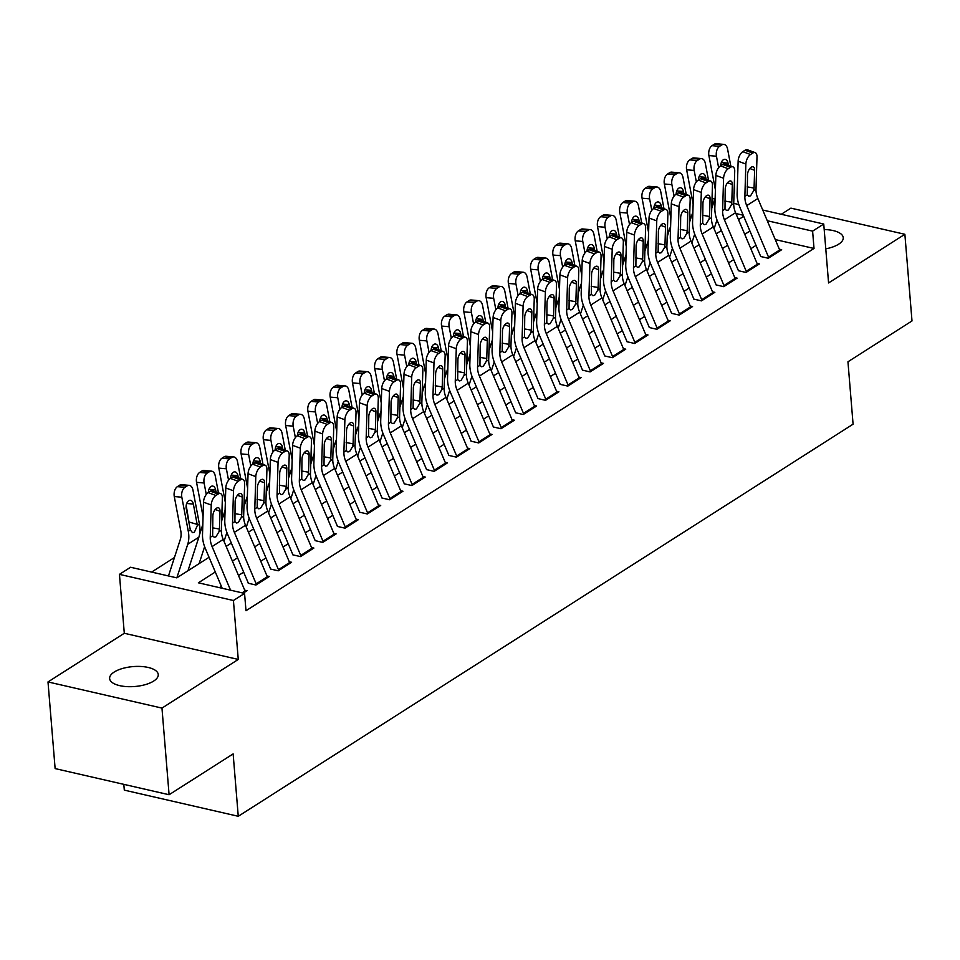 <?xml version="1.0" encoding="UTF-8"?>
<svg xmlns="http://www.w3.org/2000/svg" width="960" height="960" viewBox="0 0 960 960"><rect width="100%" height="100%" fill="white"/><g stroke="black" fill="none" stroke-linecap="round" stroke-linejoin="round"><path stroke-width="1.44" d="M825.78 248.832A24.396 9.996 -4.7 0 0 838.644 244.2A24.396 9.996 -4.7 0 0 843.252 237.684A24.396 9.996 -4.7 0 0 824.184 229.536M114.228 672.024A24.396 9.996 -4.7 0 0 109.632 678.54A24.396 9.996 -4.7 0 0 126.84 686.616A24.396 9.996 -4.7 0 0 153.66 681.072A24.396 9.996 -4.7 0 0 158.256 674.544A24.396 9.996 -4.7 0 0 141.048 666.48A24.396 9.996 -4.7 0 0 114.228 672.024M123.816 784.356L124.296 790.128L238.26 816.288L853.08 424.176L847.956 361.788L912 320.94L904.872 234.288L790.908 208.14L781.272 214.284M238.26 816.288L233.136 753.9L169.092 794.736L55.128 768.588L48 681.936L161.964 708.096L238.26 659.436L233.424 600.504L119.448 574.356L130.584 567.252L176.796 577.86L209.064 557.28M238.26 659.436L124.296 633.276L48 681.936M124.296 633.276L119.448 574.356M174.444 557.52L151.62 572.076M169.092 794.736L161.964 708.096M760.596 256.488L768.3 258.252L781.668 249.732L779.328 249.192M738.324 270.696L746.028 272.46L759.396 263.94L757.056 263.4M716.052 284.904L723.744 286.668L737.112 278.136L734.784 277.608M693.768 299.1L701.472 300.876L714.84 292.344L712.5 291.816M671.496 313.308L679.2 315.084L692.568 306.552L690.228 306.024M649.224 327.516L656.916 329.292L670.284 320.76L667.956 320.232M626.94 341.724L634.644 343.488L648.012 334.968L645.672 334.428M604.668 355.932L612.372 357.696L625.74 349.176L623.4 348.636M582.396 370.14L590.088 371.904L603.456 363.384L601.128 362.844M560.112 384.348L567.816 386.112L581.184 377.592L578.844 377.052M537.84 398.556L545.544 400.32L558.912 391.8L556.572 391.26M515.568 412.764L523.26 414.528L536.628 406.008L534.3 405.468M493.284 426.972L500.988 428.736L514.356 420.216L512.016 419.676M471.012 441.18L478.716 442.944L492.072 434.424L489.744 433.884M448.74 455.388L456.432 457.152L469.8 448.62L467.472 448.092M426.456 469.584L434.16 471.36L447.528 462.828L445.188 462.3M404.184 483.792L411.888 485.568L425.244 477.036L422.916 476.508M381.912 498L389.604 499.764L402.972 491.244L400.632 490.704M359.628 512.208L367.332 513.972L380.7 505.452L378.36 504.912M337.356 526.416L345.06 528.18L358.416 519.66L356.088 519.12M315.084 540.624L322.776 542.388L336.144 533.868L333.804 533.328M292.8 554.832L300.504 556.596L313.872 548.076L311.532 547.536M270.528 569.04L278.232 570.804L291.588 562.284L289.26 561.744M248.256 583.248L255.948 585.012L269.316 576.492L266.976 575.952M189.492 569.76L188.388 569.508M215.304 571.992L198.36 582.804L244.56 593.4L245.988 610.74L814.02 248.46L775.248 239.568M756.012 245.388L750.828 248.7M733.74 259.596L728.544 262.908M711.456 273.804L706.272 277.116M689.184 288.012L684 291.312M666.912 302.208L661.716 305.52M644.628 316.416L639.444 319.728M622.356 330.624L617.172 333.936M600.084 344.832L594.888 348.144M577.8 359.04L572.616 362.352M555.528 373.248L550.344 376.56M533.256 387.456L528.06 390.768M510.972 401.664L505.788 404.976M488.7 415.872L483.516 419.184M466.428 430.08L461.232 433.392M444.144 444.288L438.96 447.588M421.872 458.496L416.688 461.796M399.6 472.692L394.404 476.004M377.316 486.9L372.132 490.212M355.044 501.108L349.86 504.42M332.772 515.316L327.576 518.628M310.488 529.524L305.304 532.836M288.216 543.732L283.032 547.044M265.944 557.94L260.748 561.252M243.66 572.148L238.476 575.46M221.388 586.356L219.384 587.628M243.252 593.112L247.044 590.7L244.704 590.16M762.732 210.024L823.74 224.028L828.576 282.948L904.872 234.288M823.74 224.028L812.604 231.132L767.268 220.728M814.02 248.46L812.604 231.132M244.56 593.4L233.424 600.504M712.044 198.396L714.756 199.02M733.728 203.376L738.84 204.54M743.22 215.208L735.924 213.54M226.152 546.372L231.336 543.072M248.424 532.176L253.62 528.864M270.708 517.968L275.892 514.656M292.98 503.76L298.164 500.448M315.252 489.552L320.448 486.24M337.536 475.344L342.72 472.032M359.808 461.136L364.992 457.824M382.08 446.928L387.276 443.616M404.364 432.72L409.548 429.408M426.636 418.512L431.82 415.2M448.908 404.304L454.104 401.004M471.192 390.096L476.376 386.796M493.464 375.9L498.648 372.588M515.736 361.692L520.932 358.38M538.02 347.484L543.204 344.172M560.292 333.276L565.476 329.964M582.564 319.068L587.76 315.756M604.848 304.86L610.032 301.548M627.12 290.652L632.304 287.34M649.392 276.444L654.588 273.132M671.676 262.236L676.86 258.924M693.948 248.028L699.144 244.716M716.22 233.82L721.416 230.52M738.504 219.624L743.688 216.312M749.928 231.024L744.744 234.336M727.656 245.232L722.46 248.544M705.372 259.44L700.188 262.752M683.1 273.648L677.916 276.96M660.828 287.856L655.632 291.168M638.544 302.064L633.36 305.376M616.272 316.272L611.088 319.584M594 330.48L588.804 333.792M571.716 344.688L566.532 347.988M549.444 358.896L544.26 362.196M527.172 373.092L521.976 376.404M504.888 387.3L499.704 390.612M482.616 401.508L477.42 404.82M460.344 415.716L455.148 419.028M438.06 429.924L432.876 433.236M415.788 444.132L410.592 447.444M393.516 458.34L388.32 461.652M371.232 472.548L366.048 475.86M348.96 486.756L343.764 490.068M326.688 500.964L321.492 504.276M304.404 515.172L299.22 518.472M282.132 529.368L276.936 532.68M259.86 543.576L254.664 546.888M237.576 557.784L232.392 561.096M230.568 590.196L212.088 546.564A19.056 13.74 57.5 0 1 210.24 537.348L211.236 505.02L203.508 502.176A7.62 3.84 -69.8 0 1 208.164 492.636L215.892 495.48A7.62 3.84 110.2 0 0 211.236 505.02M222.204 588.276L205.272 548.34A28.584 20.604 57.5 0 1 202.512 534.516L203.508 502.176M245.364 591.768A13.344 9.612 -122.5 0 0 245.04 590.964L223.224 539.46A19.056 13.74 57.5 0 1 221.376 530.244L222.372 497.916A7.62 3.84 110.2 0 0 220.548 493.596A7.62 3.84 110.2 0 0 218.124 494.052L215.892 495.48M218.124 494.052L210.396 491.22L208.164 492.636M210.396 491.22A7.62 3.84 -69.8 0 1 212.82 490.764L220.548 493.596M212.496 527.82L219.444 529.044L218.976 531.78L215.952 536.796L214.212 537.216L212.64 535.824L212.868 515.796A6.096 3.072 -69.8 0 1 216.6 508.164A6.096 3.072 -69.8 0 1 218.532 507.804A6.096 3.072 -69.8 0 1 219.996 511.26L215.184 509.484M219.444 529.044L219.996 511.26M187.992 570.708L198.864 537.204A28.584 20.604 -122.5 0 0 199.416 524.148L192.96 490.104A7.62 4.62 95 0 0 189.18 485.352A7.62 4.62 95 0 0 187.176 485.892L179.616 485.22A7.62 4.62 -85 0 1 181.632 484.68L189.18 485.352M176.856 577.812L187.728 544.308A28.584 20.604 -122.5 0 0 188.28 531.252L181.824 497.208L174.276 496.536A7.62 4.62 -85 0 1 177.396 486.648L179.616 485.22M168.468 575.952L180.36 539.292A19.056 13.74 -122.5 0 0 180.732 530.58L174.276 496.536M197.352 525.468L194.376 532.26L192.492 532.644L190.344 529.932L186.24 508.62A6.096 3.696 -85 0 1 188.736 500.712A6.096 3.696 -85 0 1 190.344 500.28A6.096 3.696 -85 0 1 193.368 504.084L197.352 525.468L199.416 524.148M177.396 486.648L184.944 487.308L187.176 485.892M184.944 487.308A7.62 4.62 95 0 0 181.824 497.208M189.468 525.012L186.192 505.404M256.5 584.664A13.344 9.612 -122.5 0 0 256.188 583.86L234.36 532.368A19.056 13.74 57.5 0 1 232.512 523.14L233.508 490.812L225.78 487.968A7.62 3.84 -69.8 0 1 230.448 478.428L238.176 481.272A7.62 3.84 110.2 0 0 233.508 490.812M248.34 583.188L227.556 534.132A28.584 20.604 57.5 0 1 224.784 520.308L225.78 487.968M267.636 577.56A13.344 9.612 -122.5 0 0 267.324 576.756L245.496 525.264A19.056 13.74 57.5 0 1 243.648 516.048L244.644 483.708A7.62 3.84 110.2 0 0 242.82 479.388A7.62 3.84 110.2 0 0 240.396 479.844L238.176 481.272M240.396 479.844L232.668 477.012L230.448 478.428M232.668 477.012A7.62 3.84 -69.8 0 1 235.092 476.556L242.82 479.388M234.768 513.612L241.728 514.836L241.248 517.572L238.224 522.588L236.484 523.008L234.912 521.616L235.14 501.588A6.096 3.072 -69.8 0 1 238.872 493.956A6.096 3.072 -69.8 0 1 240.816 493.596A6.096 3.072 -69.8 0 1 242.268 497.052L237.468 495.276M241.728 514.836L242.268 497.052M278.772 570.456A13.344 9.612 -122.5 0 0 278.46 569.652L256.632 518.16A19.056 13.74 57.5 0 1 254.784 508.944L255.792 476.604L248.052 473.76A7.62 3.84 -69.8 0 1 252.72 464.22L260.448 467.064A7.62 3.84 110.2 0 0 255.792 476.604M270.624 568.98L249.828 519.924A28.584 20.604 57.5 0 1 247.056 506.1L248.052 473.76M289.92 563.352A13.344 9.612 -122.5 0 0 289.596 562.548L267.768 511.056A19.056 13.74 57.5 0 1 265.932 501.84L266.928 469.5A7.62 3.84 110.2 0 0 265.104 465.192A7.62 3.84 110.2 0 0 262.68 465.648L260.448 467.064M262.68 465.648L254.952 462.804L252.72 464.22M254.952 462.804A7.62 3.84 -69.8 0 1 257.364 462.348L265.104 465.192M257.052 499.404L264 500.628L263.532 503.364L260.508 508.38L258.768 508.8L257.184 507.408L257.424 487.392A6.096 3.072 -69.8 0 1 261.144 479.748A6.096 3.072 -69.8 0 1 263.088 479.388A6.096 3.072 -69.8 0 1 264.552 482.844L259.74 481.068M264 500.628L264.552 482.844M301.056 556.248A13.344 9.612 -122.5 0 0 300.732 555.444L278.916 503.952A19.056 13.74 57.5 0 1 277.068 494.736L278.064 462.396L270.336 459.564A7.62 3.84 -69.8 0 1 274.992 450.012L282.72 452.856A7.62 3.84 110.2 0 0 278.064 462.396M292.896 554.772L272.1 505.716A28.584 20.604 57.5 0 1 269.34 491.892L270.336 459.564M312.192 549.144A13.344 9.612 -122.5 0 0 311.868 548.34L290.052 496.848A19.056 13.74 57.5 0 1 288.204 487.632L289.2 455.292A7.62 3.84 110.2 0 0 287.376 450.984A7.62 3.84 110.2 0 0 284.952 451.44L282.72 452.856M284.952 451.44L277.224 448.596L274.992 450.012M277.224 448.596A7.62 3.84 -69.8 0 1 279.648 448.14L287.376 450.984M279.324 485.196L286.272 486.42L285.804 489.156L282.78 494.172L281.04 494.592L279.468 493.2L279.696 473.184A6.096 3.072 -69.8 0 1 283.428 465.552A6.096 3.072 -69.8 0 1 285.36 465.18A6.096 3.072 -69.8 0 1 286.824 468.636L282.012 466.872M286.272 486.42L286.824 468.636M323.328 542.04A13.344 9.612 -122.5 0 0 323.016 541.236L301.188 489.744A19.056 13.74 57.5 0 1 299.34 480.528L300.336 448.188L292.608 445.356A7.62 3.84 -69.8 0 1 297.276 435.804L305.004 438.648A7.62 3.84 110.2 0 0 300.336 448.188M315.168 540.564L294.384 491.508A28.584 20.604 57.5 0 1 291.612 477.684L292.608 445.356M334.464 534.936A13.344 9.612 -122.5 0 0 334.152 534.132L312.324 482.64A19.056 13.74 57.5 0 1 310.476 473.424L311.472 441.084A7.62 3.84 110.2 0 0 309.648 436.776A7.62 3.84 110.2 0 0 307.224 437.232L305.004 438.648M307.224 437.232L299.496 434.388L297.276 435.804M299.496 434.388A7.62 3.84 -69.8 0 1 301.92 433.932L309.648 436.776M301.596 470.988L308.556 472.212L308.076 474.948L305.052 479.964L303.312 480.384L301.74 478.992L301.968 458.976A6.096 3.072 -69.8 0 1 305.7 451.344A6.096 3.072 -69.8 0 1 307.644 450.972A6.096 3.072 -69.8 0 1 309.096 454.428L304.296 452.664M308.556 472.212L309.096 454.428M218.448 492.828L215.244 475.896A7.62 4.62 95 0 0 211.452 471.144A7.62 4.62 95 0 0 209.448 471.684L201.9 471.012A7.62 4.62 -85 0 1 203.904 470.472L211.452 471.144M221.652 521.1A28.584 20.604 -122.5 0 0 221.952 511.5M199.128 563.604L204.624 546.684M206.28 494.448L204.108 483L196.548 482.328A7.62 4.62 -85 0 1 199.668 472.44L201.9 471.012M203.064 516.66A19.056 13.74 -122.5 0 0 203.004 516.372L196.548 482.328M199.5 534.756L202.632 525.084A19.056 13.74 -122.5 0 0 202.812 524.472M199.668 472.44L207.216 473.1L209.448 471.684M207.216 473.1A7.62 4.62 95 0 0 204.108 483M208.356 492.516A6.096 3.696 -85 0 1 211.008 486.504A6.096 3.696 -85 0 1 212.616 486.072A6.096 3.696 -85 0 1 215.64 489.876L216.036 491.94M208.68 492.312L208.476 491.196M240.732 478.62L237.516 461.688A7.62 4.62 95 0 0 233.736 456.936A7.62 4.62 95 0 0 231.72 457.476L224.172 456.804A7.62 4.62 -85 0 1 226.176 456.264L233.736 456.936M243.936 506.892A28.584 20.604 -122.5 0 0 244.224 497.292M224.016 541.344L226.896 532.476M228.552 480.252L226.38 468.792L218.832 468.12A7.62 4.62 -85 0 1 221.94 458.232L224.172 456.804M225.336 502.452A19.056 13.74 -122.5 0 0 225.288 502.164L218.832 468.12M221.772 520.548L224.916 510.876A19.056 13.74 -122.5 0 0 225.096 510.264M221.94 458.232L229.5 458.892L231.72 457.476M229.5 458.892A7.62 4.62 95 0 0 226.38 468.792M230.64 478.308A6.096 3.696 -85 0 1 233.28 472.296A6.096 3.696 -85 0 1 234.888 471.864A6.096 3.696 -85 0 1 237.924 475.668L238.308 477.732M230.964 478.104L230.748 476.988M263.004 464.412L259.788 447.48A7.62 4.62 95 0 0 256.008 442.728A7.62 4.62 95 0 0 254.004 443.268L246.444 442.596A7.62 4.62 -85 0 1 248.46 442.056L256.008 442.728M266.208 492.684A28.584 20.604 -122.5 0 0 266.508 483.084M246.3 527.148L249.168 518.268M250.824 466.044L248.652 454.584L241.104 453.912A7.62 4.62 -85 0 1 244.224 444.024L246.444 442.596M247.608 488.244A19.056 13.74 -122.5 0 0 247.56 487.956L241.104 453.912M244.044 506.34L247.188 496.668A19.056 13.74 -122.5 0 0 247.368 496.056M244.224 444.024L251.772 444.684L254.004 443.268M251.772 444.684A7.62 4.62 95 0 0 248.652 454.584M252.912 464.1A6.096 3.696 -85 0 1 255.564 458.088A6.096 3.696 -85 0 1 257.172 457.656A6.096 3.696 -85 0 1 260.196 461.46L260.592 463.524M253.236 463.896L253.02 462.78M285.276 450.204L282.072 433.272A7.62 4.62 95 0 0 278.28 428.52A7.62 4.62 95 0 0 276.276 429.06L268.728 428.388A7.62 4.62 -85 0 1 270.732 427.848L278.28 428.52M288.48 478.476A28.584 20.604 -122.5 0 0 288.78 468.876M268.572 512.94L271.452 504.06M273.108 451.836L270.936 440.376L263.376 439.716A7.62 4.62 -85 0 1 266.496 429.816L268.728 428.388M269.892 474.036A19.056 13.74 -122.5 0 0 269.832 473.76L263.376 439.716M266.328 492.132L269.46 482.46A19.056 13.74 -122.5 0 0 269.64 481.848M266.496 429.816L274.044 430.476L276.276 429.06M274.044 430.476A7.62 4.62 95 0 0 270.936 440.376M275.184 449.892A6.096 3.696 -85 0 1 277.836 443.88A6.096 3.696 -85 0 1 279.444 443.448A6.096 3.696 -85 0 1 282.468 447.252L282.864 449.328M275.508 449.688L275.304 448.584M345.6 527.832A13.344 9.612 -122.5 0 0 345.288 527.028L323.46 475.536A19.056 13.74 57.5 0 1 321.612 466.32L322.62 433.98L314.88 431.148A7.62 3.84 -69.8 0 1 319.548 421.608L327.276 424.44A7.62 3.84 110.2 0 0 322.62 433.98M337.452 526.356L316.656 477.3A28.584 20.604 57.5 0 1 313.884 463.476L314.88 431.148M356.748 520.728A13.344 9.612 -122.5 0 0 356.424 519.924L334.596 468.432A19.056 13.74 57.5 0 1 332.76 459.216L333.756 426.876A7.62 3.84 110.2 0 0 331.932 422.568A7.62 3.84 110.2 0 0 329.508 423.024L327.276 424.44M329.508 423.024L321.78 420.18L319.548 421.608M321.78 420.18A7.62 3.84 -69.8 0 1 324.192 419.724L331.932 422.568M323.88 456.792L330.828 458.004L330.36 460.74L327.336 465.756L325.596 466.176L324.012 464.784L324.252 444.768A6.096 3.072 -69.8 0 1 327.972 437.136A6.096 3.072 -69.8 0 1 329.916 436.764A6.096 3.072 -69.8 0 1 331.38 440.22L326.568 438.456M330.828 458.004L331.38 440.22M307.56 436.008L304.344 419.064A7.62 4.62 95 0 0 300.564 414.312A7.62 4.62 95 0 0 298.548 414.852L291 414.192A7.62 4.62 -85 0 1 293.016 413.652L300.564 414.312M310.764 464.268A28.584 20.604 -122.5 0 0 311.052 454.668M290.844 498.732L293.724 489.852M295.38 437.628L293.208 426.168L285.66 425.508A7.62 4.62 -85 0 1 288.78 415.608L291 414.192M292.164 459.828A19.056 13.74 -122.5 0 0 292.116 459.552L285.66 425.508M288.6 477.924L291.744 468.252A19.056 13.74 -122.5 0 0 291.924 467.64M288.78 415.608L296.328 416.28L298.548 414.852M296.328 416.28A7.62 4.62 95 0 0 293.208 426.168M297.468 435.684A6.096 3.696 -85 0 1 300.108 429.672A6.096 3.696 -85 0 1 301.716 429.24A6.096 3.696 -85 0 1 304.752 433.044L305.136 435.12M297.792 435.48L297.576 434.376M367.884 513.624A13.344 9.612 -122.5 0 0 367.56 512.82L345.744 461.328A19.056 13.74 57.5 0 1 343.896 452.112L344.892 419.772L337.164 416.94A7.62 3.84 -69.8 0 1 341.82 407.4L349.548 410.232A7.62 3.84 110.2 0 0 344.892 419.772M359.724 512.148L338.928 463.092A28.584 20.604 57.5 0 1 336.168 449.268L337.164 416.94M379.02 506.52A13.344 9.612 -122.5 0 0 378.696 505.716L356.88 454.224A19.056 13.74 57.5 0 1 355.032 445.008L356.028 412.668A7.62 3.84 110.2 0 0 354.204 408.36A7.62 3.84 110.2 0 0 351.78 408.816L349.548 410.232M351.78 408.816L344.052 405.972L341.82 407.4M344.052 405.972A7.62 3.84 -69.8 0 1 346.476 405.516L354.204 408.36M346.152 442.584L353.1 443.796L352.632 446.544L349.608 451.56L347.868 451.968L346.296 450.576L346.524 430.56A6.096 3.072 -69.8 0 1 350.256 422.928A6.096 3.072 -69.8 0 1 352.188 422.556A6.096 3.072 -69.8 0 1 353.652 426.012L348.84 424.248M353.1 443.796L353.652 426.012M329.832 421.8L326.616 404.856A7.62 4.62 95 0 0 322.836 400.104A7.62 4.62 95 0 0 320.832 400.644L313.272 399.984A7.62 4.62 -85 0 1 315.288 399.444L322.836 400.104M333.036 450.06A28.584 20.604 -122.5 0 0 333.336 440.472M313.128 484.524L315.996 475.644M317.652 423.42L315.48 411.96L307.932 411.3A7.62 4.62 -85 0 1 311.052 401.4L313.272 399.984M314.436 445.62A19.056 13.74 -122.5 0 0 314.388 445.344L307.932 411.3M310.884 463.716L314.016 454.044A19.056 13.74 -122.5 0 0 314.196 453.432M311.052 401.4L318.6 402.072L320.832 400.644M318.6 402.072A7.62 4.62 95 0 0 315.48 411.96M319.74 421.476A6.096 3.696 -85 0 1 322.392 415.464A6.096 3.696 -85 0 1 324 415.032A6.096 3.696 -85 0 1 327.024 418.836L327.42 420.912M320.064 421.272L319.848 420.168M390.156 499.416A13.344 9.612 -122.5 0 0 389.844 498.612L368.016 447.12A19.056 13.74 57.5 0 1 366.168 437.904L367.164 405.564L359.436 402.732A7.62 3.84 -69.8 0 1 364.104 393.192L371.832 396.024A7.62 3.84 110.2 0 0 367.164 405.564M381.996 497.94L361.212 448.884A28.584 20.604 57.5 0 1 358.44 435.06L359.436 402.732M401.292 492.312A13.344 9.612 -122.5 0 0 400.98 491.508L379.152 440.016A19.056 13.74 57.5 0 1 377.304 430.8L378.3 398.472A7.62 3.84 110.2 0 0 376.476 394.152A7.62 3.84 110.2 0 0 374.052 394.608L371.832 396.024M374.052 394.608L366.324 391.764L364.104 393.192M366.324 391.764A7.62 3.84 -69.8 0 1 368.748 391.308L376.476 394.152M368.424 428.376L375.384 429.588L374.904 432.336L371.88 437.352L370.14 437.76L368.568 436.38L368.796 416.352A6.096 3.072 -69.8 0 1 372.528 408.72A6.096 3.072 -69.8 0 1 374.472 408.348A6.096 3.072 -69.8 0 1 375.924 411.804L371.124 410.04M375.384 429.588L375.924 411.804M352.104 407.592L348.9 390.648A7.62 4.62 95 0 0 345.108 385.896A7.62 4.62 95 0 0 343.104 386.436L335.556 385.776A7.62 4.62 -85 0 1 337.56 385.236L345.108 385.896M355.308 435.852A28.584 20.604 -122.5 0 0 355.608 426.264M335.4 470.316L338.28 461.436M339.936 409.212L337.764 397.752L330.204 397.092A7.62 4.62 -85 0 1 333.324 387.192L335.556 385.776M336.72 431.412A19.056 13.74 -122.5 0 0 336.66 431.136L330.204 397.092M333.156 449.508L336.288 439.836A19.056 13.74 -122.5 0 0 336.468 439.236M333.324 387.192L340.872 387.864L343.104 386.436M340.872 387.864A7.62 4.62 95 0 0 337.764 397.752M342.012 407.268A6.096 3.696 -85 0 1 344.664 401.256A6.096 3.696 -85 0 1 346.272 400.824A6.096 3.696 -85 0 1 349.296 404.628L349.692 406.704M342.336 407.064L342.132 405.96M412.428 485.208A13.344 9.612 -122.5 0 0 412.116 484.404L390.288 432.912A19.056 13.74 57.5 0 1 388.44 423.696L389.448 391.368L381.72 388.524A7.62 3.84 -69.8 0 1 386.376 378.984L394.104 381.816A7.62 3.84 110.2 0 0 389.448 391.368M404.28 483.732L383.484 434.688A28.584 20.604 57.5 0 1 380.712 420.864L381.72 388.524M423.576 478.104A13.344 9.612 -122.5 0 0 423.252 477.3L401.424 425.808A19.056 13.74 57.5 0 1 399.588 416.592L400.584 384.264A7.62 3.84 110.2 0 0 398.76 379.944A7.62 3.84 110.2 0 0 396.336 380.4L394.104 381.816M396.336 380.4L388.608 377.556L386.376 378.984M388.608 377.556A7.62 3.84 -69.8 0 1 391.02 377.1L398.76 379.944M390.708 414.168L397.656 415.38L397.188 418.128L394.164 423.144L392.424 423.552L390.84 422.172L391.08 402.144A6.096 3.072 -69.8 0 1 394.8 394.512A6.096 3.072 -69.8 0 1 396.744 394.152A6.096 3.072 -69.8 0 1 398.208 397.596L393.396 395.832M397.656 415.38L398.208 397.596M374.388 393.384L371.172 376.44A7.62 4.62 95 0 0 367.392 371.688A7.62 4.62 95 0 0 365.376 372.228L357.828 371.568A7.62 4.62 -85 0 1 359.844 371.028L367.392 371.688M377.592 421.644A28.584 20.604 -122.5 0 0 377.88 412.056M357.672 456.108L360.552 447.24M362.208 395.004L360.036 383.544L352.488 382.884A7.62 4.62 -85 0 1 355.608 372.984L357.828 371.568M358.992 417.204A19.056 13.74 -122.5 0 0 358.944 416.928L352.488 382.884M355.428 435.312L358.572 425.64A19.056 13.74 -122.5 0 0 358.752 425.028M355.608 372.984L363.156 373.656L365.376 372.228M363.156 373.656A7.62 4.62 95 0 0 360.036 383.544M364.296 393.072A6.096 3.696 -85 0 1 366.936 387.048A6.096 3.696 -85 0 1 368.544 386.616A6.096 3.696 -85 0 1 371.58 390.42L371.964 392.496M364.62 392.856L364.404 391.752M434.712 471A13.344 9.612 -122.5 0 0 434.388 470.196L412.572 418.704A19.056 13.74 57.5 0 1 410.724 409.488L411.72 377.16L403.992 374.316A7.62 3.84 -69.8 0 1 408.648 364.776L416.376 367.62A7.62 3.84 110.2 0 0 411.72 377.16M426.552 469.536L405.756 420.48A28.584 20.604 57.5 0 1 402.996 406.656L403.992 374.316M445.848 463.908A13.344 9.612 -122.5 0 0 445.524 463.092L423.708 411.6A19.056 13.74 57.5 0 1 421.86 402.384L422.856 370.056A7.62 3.84 110.2 0 0 421.032 365.736A7.62 3.84 110.2 0 0 418.608 366.192L416.376 367.62M418.608 366.192L410.88 363.36L408.648 364.776M410.88 363.36A7.62 3.84 -69.8 0 1 413.304 362.904L421.032 365.736M412.98 399.96L419.928 401.172L419.46 403.92L416.436 408.936L414.696 409.344L413.124 407.964L413.352 387.936A6.096 3.072 -69.8 0 1 417.084 380.304A6.096 3.072 -69.8 0 1 419.016 379.944A6.096 3.072 -69.8 0 1 420.48 383.388L415.668 381.624M419.928 401.172L420.48 383.388M396.66 379.176L393.444 362.244A7.62 4.62 95 0 0 389.664 357.48A7.62 4.62 95 0 0 387.66 358.02L380.1 357.36A7.62 4.62 -85 0 1 382.116 356.82L389.664 357.48M399.864 407.436A28.584 20.604 -122.5 0 0 400.164 397.848M379.956 441.9L382.824 433.032M384.48 380.796L382.308 369.348L374.76 368.676A7.62 4.62 -85 0 1 377.88 358.776L380.1 357.36M381.264 402.996A19.056 13.74 -122.5 0 0 381.216 402.72L374.76 368.676M377.712 421.104L380.844 411.432A19.056 13.74 -122.5 0 0 381.024 410.82M377.88 358.776L385.428 359.448L387.66 358.02M385.428 359.448A7.62 4.62 95 0 0 382.308 369.348M386.568 378.864A6.096 3.696 -85 0 1 389.22 372.84A6.096 3.696 -85 0 1 390.828 372.408A6.096 3.696 -85 0 1 393.852 376.212L394.248 378.288M386.892 378.66L386.676 377.544M456.984 456.804A13.344 9.612 -122.5 0 0 456.672 456L434.844 404.496A19.056 13.74 57.5 0 1 432.996 395.28L433.992 362.952L426.264 360.108A7.62 3.84 -69.8 0 1 430.932 350.568L438.66 353.412A7.62 3.84 110.2 0 0 433.992 362.952M448.824 455.328L428.04 406.272A28.584 20.604 57.5 0 1 425.268 392.448L426.264 360.108M468.12 449.7A13.344 9.612 -122.5 0 0 467.808 448.896L445.98 397.392A19.056 13.74 57.5 0 1 444.132 388.176L445.128 355.848A7.62 3.84 110.2 0 0 443.304 351.528A7.62 3.84 110.2 0 0 440.88 351.984L438.66 353.412M440.88 351.984L433.152 349.152L430.932 350.568M433.152 349.152A7.62 3.84 -69.8 0 1 435.576 348.696L443.304 351.528M435.252 385.752L442.212 386.964L441.732 389.712L438.708 394.728L436.968 395.136L435.396 393.756L435.624 373.728A6.096 3.072 -69.8 0 1 439.356 366.096A6.096 3.072 -69.8 0 1 441.3 365.736A6.096 3.072 -69.8 0 1 442.752 369.18L437.952 367.416M442.212 386.964L442.752 369.18M418.932 364.968L415.728 348.036A7.62 4.62 95 0 0 411.936 343.284A7.62 4.62 95 0 0 409.932 343.824L402.384 343.152A7.62 4.62 -85 0 1 404.388 342.612L411.936 343.284M422.136 393.24A28.584 20.604 -122.5 0 0 422.436 383.64M402.228 427.692L405.108 418.824M406.764 366.588L404.592 355.14L397.032 354.468A7.62 4.62 -85 0 1 400.152 344.568L402.384 343.152M403.548 388.788A19.056 13.74 -122.5 0 0 403.488 388.512L397.032 354.468M399.984 406.896L403.116 397.224A19.056 13.74 -122.5 0 0 403.308 396.612M400.152 344.568L407.7 345.24L409.932 343.824M407.7 345.24A7.62 4.62 95 0 0 404.592 355.14M408.84 364.656A6.096 3.696 -85 0 1 411.492 358.644A6.096 3.696 -85 0 1 413.1 358.212A6.096 3.696 -85 0 1 416.124 362.004L416.52 364.08M409.164 364.452L408.96 363.336M479.256 442.596A13.344 9.612 -122.5 0 0 478.944 441.792L457.116 390.288A19.056 13.74 57.5 0 1 455.268 381.072L456.276 348.744L448.548 345.9A7.62 3.84 -69.8 0 1 453.204 336.36L460.932 339.204A7.62 3.84 110.2 0 0 456.276 348.744M471.108 441.12L450.312 392.064A28.584 20.604 57.5 0 1 447.54 378.24L448.548 345.9M490.404 435.492A13.344 9.612 -122.5 0 0 490.08 434.688L468.252 383.184A19.056 13.74 57.5 0 1 466.416 373.968L467.412 341.64A7.62 3.84 110.2 0 0 465.588 337.32A7.62 3.84 110.2 0 0 463.164 337.776L460.932 339.204M463.164 337.776L455.436 334.944L453.204 336.36M455.436 334.944A7.62 3.84 -69.8 0 1 457.848 334.488L465.588 337.32M457.536 371.544L464.484 372.768L464.016 375.504L460.992 380.52L459.252 380.94L457.668 379.548L457.908 359.52A6.096 3.072 -69.8 0 1 461.628 351.888A6.096 3.072 -69.8 0 1 463.572 351.528A6.096 3.072 -69.8 0 1 465.036 354.972L460.224 353.208M464.484 372.768L465.036 354.972M441.216 350.76L438 333.828A7.62 4.62 95 0 0 434.22 329.076A7.62 4.62 95 0 0 432.204 329.616L424.656 328.944A7.62 4.62 -85 0 1 426.672 328.404L434.22 329.076M444.42 379.032A28.584 20.604 -122.5 0 0 444.72 369.432M424.5 413.484L427.38 404.616M429.036 352.38L426.864 340.932L419.316 340.26A7.62 4.62 -85 0 1 422.436 330.36L424.656 328.944M425.82 374.592A19.056 13.74 -122.5 0 0 425.772 374.304L419.316 340.26M422.256 392.688L425.4 383.016A19.056 13.74 -122.5 0 0 425.58 382.404M422.436 330.36L429.984 331.032L432.204 329.616M429.984 331.032A7.62 4.62 95 0 0 426.864 340.932M431.124 350.448A6.096 3.696 -85 0 1 433.776 344.436A6.096 3.696 -85 0 1 435.372 344.004A6.096 3.696 -85 0 1 438.408 347.796L438.792 349.872M431.448 350.244L431.232 349.128M501.54 428.388A13.344 9.612 -122.5 0 0 501.216 427.584L479.4 376.08A19.056 13.74 57.5 0 1 477.552 366.864L478.548 334.536L470.82 331.692A7.62 3.84 -69.8 0 1 475.476 322.152L483.204 324.996A7.62 3.84 110.2 0 0 478.548 334.536M493.38 426.912L472.584 377.856A28.584 20.604 57.5 0 1 469.824 364.032L470.82 331.692M512.676 421.284A13.344 9.612 -122.5 0 0 512.364 420.48L490.536 368.988A19.056 13.74 57.5 0 1 488.688 359.772L489.684 327.432A7.62 3.84 110.2 0 0 487.86 323.112A7.62 3.84 110.2 0 0 485.436 323.568L483.204 324.996M485.436 323.568L477.708 320.736L475.476 322.152M477.708 320.736A7.62 3.84 -69.8 0 1 480.132 320.28L487.86 323.112M479.808 357.336L486.756 358.56L486.288 361.296L483.264 366.312L481.524 366.732L479.952 365.34L480.18 345.312A6.096 3.072 -69.8 0 1 483.912 337.68A6.096 3.072 -69.8 0 1 485.844 337.32A6.096 3.072 -69.8 0 1 487.308 340.776L482.496 339M486.756 358.56L487.308 340.776M463.488 336.552L460.272 319.62A7.62 4.62 95 0 0 456.492 314.868A7.62 4.62 95 0 0 454.488 315.408L446.94 314.736A7.62 4.62 -85 0 1 448.944 314.196L456.492 314.868M466.692 364.824A28.584 20.604 -122.5 0 0 466.992 355.224M446.784 399.276L449.664 390.408M451.308 338.172L449.136 326.724L441.588 326.052A7.62 4.62 -85 0 1 444.708 316.164L446.94 314.736M448.092 360.384A19.056 13.74 -122.5 0 0 448.044 360.096L441.588 326.052M444.54 378.48L447.672 368.808A19.056 13.74 -122.5 0 0 447.852 368.196M444.708 316.164L452.256 316.824L454.488 315.408M452.256 316.824A7.62 4.62 95 0 0 449.136 326.724M453.396 336.24A6.096 3.696 -85 0 1 456.048 330.228A6.096 3.696 -85 0 1 457.656 329.796A6.096 3.696 -85 0 1 460.68 333.6L461.076 335.664M453.72 336.036L453.504 334.92M523.812 414.18A13.344 9.612 -122.5 0 0 523.5 413.376L501.672 361.884A19.056 13.74 57.5 0 1 499.824 352.668L500.82 320.328L493.092 317.484A7.62 3.84 -69.8 0 1 497.76 307.944L505.488 310.788A7.62 3.84 110.2 0 0 500.82 320.328M515.652 412.704L494.868 363.648A28.584 20.604 57.5 0 1 492.096 349.824L493.092 317.484M534.948 407.076A13.344 9.612 -122.5 0 0 534.636 406.272L512.808 354.78A19.056 13.74 57.5 0 1 510.96 345.564L511.956 313.224A7.62 3.84 110.2 0 0 510.132 308.904A7.62 3.84 110.2 0 0 507.708 309.36L505.488 310.788M507.708 309.36L499.98 306.528L497.76 307.944M499.98 306.528A7.62 3.84 -69.8 0 1 502.404 306.072L510.132 308.904M502.08 343.128L509.04 344.352L508.56 347.088L505.536 352.104L503.796 352.524L502.224 351.132L502.452 331.116A6.096 3.072 -69.8 0 1 506.184 323.472A6.096 3.072 -69.8 0 1 508.128 323.112A6.096 3.072 -69.8 0 1 509.58 326.568L504.78 324.792M509.04 344.352L509.58 326.568M485.76 322.344L482.556 305.412A7.62 4.62 95 0 0 478.764 300.66A7.62 4.62 95 0 0 476.76 301.2L469.212 300.528A7.62 4.62 -85 0 1 471.216 299.988L478.764 300.66M488.976 350.616A28.584 20.604 -122.5 0 0 489.264 341.016M469.056 385.068L471.936 376.2M473.592 323.976L471.42 312.516L463.86 311.844A7.62 4.62 -85 0 1 466.98 301.956L469.212 300.528M470.376 346.176A19.056 13.74 -122.5 0 0 470.316 345.888L463.86 311.844M466.812 364.272L469.944 354.6A19.056 13.74 -122.5 0 0 470.136 353.988M466.98 301.956L474.528 302.616L476.76 301.2M474.528 302.616A7.62 4.62 95 0 0 471.42 312.516M475.668 322.032A6.096 3.696 -85 0 1 478.32 316.02A6.096 3.696 -85 0 1 479.928 315.588A6.096 3.696 -85 0 1 482.952 319.392L483.348 321.456M475.992 321.828L475.788 320.712M546.096 399.972A13.344 9.612 -122.5 0 0 545.772 399.168L523.944 347.676A19.056 13.74 57.5 0 1 522.096 338.46L523.104 306.12L515.376 303.288A7.62 3.84 -69.8 0 1 520.032 293.736L527.76 296.58A7.62 3.84 110.2 0 0 523.104 306.12M537.936 398.496L517.14 349.44A28.584 20.604 57.5 0 1 514.368 335.616L515.376 303.288M557.232 392.868A13.344 9.612 -122.5 0 0 556.908 392.064L535.092 340.572A19.056 13.74 57.5 0 1 533.244 331.356L534.24 299.016A7.62 3.84 110.2 0 0 532.416 294.708A7.62 3.84 110.2 0 0 529.992 295.164L527.76 296.58M529.992 295.164L522.264 292.32L520.032 293.736M522.264 292.32A7.62 3.84 -69.8 0 1 524.688 291.864L532.416 294.708M524.364 328.92L531.312 330.144L530.844 332.88L527.82 337.896L526.08 338.316L524.496 336.924L524.736 316.908A6.096 3.072 -69.8 0 1 528.456 309.264A6.096 3.072 -69.8 0 1 530.4 308.904A6.096 3.072 -69.8 0 1 531.864 312.36L527.052 310.596M531.312 330.144L531.864 312.36M508.044 308.136L504.828 291.204A7.62 4.62 95 0 0 501.048 286.452A7.62 4.62 95 0 0 499.032 286.992L491.484 286.32A7.62 4.62 -85 0 1 493.5 285.78L501.048 286.452M511.248 336.408A28.584 20.604 -122.5 0 0 511.548 326.808M491.328 370.872L494.208 361.992M495.864 309.768L493.692 298.308L486.144 297.636A7.62 4.62 -85 0 1 489.264 287.748L491.484 286.32M492.648 331.968A19.056 13.74 -122.5 0 0 492.6 331.68L486.144 297.636M489.084 350.064L492.228 340.392A19.056 13.74 -122.5 0 0 492.408 339.78M489.264 287.748L496.812 288.408L499.032 286.992M496.812 288.408A7.62 4.62 95 0 0 493.692 298.308M497.952 307.824A6.096 3.696 -85 0 1 500.604 301.812A6.096 3.696 -85 0 1 502.2 301.38A6.096 3.696 -85 0 1 505.236 305.184L505.62 307.248M498.276 307.62L498.06 306.504M568.368 385.764A13.344 9.612 -122.5 0 0 568.044 384.96L546.228 333.468A19.056 13.74 57.5 0 1 544.38 324.252L545.376 291.912L537.648 289.08A7.62 3.84 -69.8 0 1 542.304 279.528L550.032 282.372A7.62 3.84 110.2 0 0 545.376 291.912M560.208 384.288L539.424 335.232A28.584 20.604 57.5 0 1 536.652 321.408L537.648 289.08M579.504 378.66A13.344 9.612 -122.5 0 0 579.192 377.856L557.364 326.364A19.056 13.74 57.5 0 1 555.516 317.148L556.512 284.808A7.62 3.84 110.2 0 0 554.688 280.5A7.62 3.84 110.2 0 0 552.264 280.956L550.032 282.372M552.264 280.956L544.536 278.112L542.304 279.528M544.536 278.112A7.62 3.84 -69.8 0 1 546.96 277.656L554.688 280.5M546.636 314.712L553.584 315.936L553.116 318.672L550.092 323.688L548.352 324.108L546.78 322.716L547.008 302.7A6.096 3.072 -69.8 0 1 550.74 295.068A6.096 3.072 -69.8 0 1 552.672 294.696A6.096 3.072 -69.8 0 1 554.136 298.152L549.324 296.388M553.584 315.936L554.136 298.152M530.316 293.928L527.1 276.996A7.62 4.62 95 0 0 523.32 272.244A7.62 4.62 95 0 0 521.316 272.784L513.768 272.112A7.62 4.62 -85 0 1 515.772 271.572L523.32 272.244M533.52 322.2A28.584 20.604 -122.5 0 0 533.82 312.6M513.612 356.664L516.492 347.784M518.136 295.56L515.964 284.1L508.416 283.428A7.62 4.62 -85 0 1 511.536 273.54L513.768 272.112M514.92 317.76A19.056 13.74 -122.5 0 0 514.872 317.484L508.416 283.428M511.368 335.856L514.5 326.184A19.056 13.74 -122.5 0 0 514.68 325.572M511.536 273.54L519.084 274.2L521.316 272.784M519.084 274.2A7.62 4.62 95 0 0 515.964 284.1M520.224 293.616A6.096 3.696 -85 0 1 522.876 287.604A6.096 3.696 -85 0 1 524.484 287.172A6.096 3.696 -85 0 1 527.508 290.976L527.904 293.052M520.548 293.412L520.332 292.296M590.64 371.556A13.344 9.612 -122.5 0 0 590.328 370.752L568.5 319.26A19.056 13.74 57.5 0 1 566.652 310.044L567.648 277.704L559.92 274.872A7.62 3.84 -69.8 0 1 564.588 265.332L572.316 268.164A7.62 3.84 110.2 0 0 567.648 277.704M582.48 370.08L561.696 321.024A28.584 20.604 57.5 0 1 558.924 307.2L559.92 274.872M601.776 364.452A13.344 9.612 -122.5 0 0 601.464 363.648L579.636 312.156A19.056 13.74 57.5 0 1 577.788 302.94L578.784 270.6A7.62 3.84 110.2 0 0 576.96 266.292A7.62 3.84 110.2 0 0 574.536 266.748L572.316 268.164M574.536 266.748L566.808 263.904L564.588 265.332M566.808 263.904A7.62 3.84 -69.8 0 1 569.232 263.448L576.96 266.292M568.908 300.504L575.868 301.728L575.388 304.464L572.364 309.48L570.624 309.9L569.052 308.508L569.28 288.492A6.096 3.072 -69.8 0 1 573.012 280.86A6.096 3.072 -69.8 0 1 574.956 280.488A6.096 3.072 -69.8 0 1 576.408 283.944L571.608 282.18M575.868 301.728L576.408 283.944M552.588 279.732L549.384 262.788A7.62 4.62 95 0 0 545.592 258.036A7.62 4.62 95 0 0 543.588 258.576L536.04 257.916A7.62 4.62 -85 0 1 538.044 257.376L545.592 258.036M555.804 307.992A28.584 20.604 -122.5 0 0 556.092 298.392M535.884 342.456L538.764 333.576M540.42 281.352L538.248 269.892L530.688 269.232A7.62 4.62 -85 0 1 533.808 259.332L536.04 257.916M537.204 303.552A19.056 13.74 -122.5 0 0 537.144 303.276L530.688 269.232M533.64 321.648L536.772 311.976A19.056 13.74 -122.5 0 0 536.964 311.364M533.808 259.332L541.356 259.992L543.588 258.576M541.356 259.992A7.62 4.62 95 0 0 538.248 269.892M542.496 279.408A6.096 3.696 -85 0 1 545.148 273.396A6.096 3.696 -85 0 1 546.756 272.964A6.096 3.696 -85 0 1 549.78 276.768L550.176 278.844M542.82 279.204L542.616 278.1M612.924 357.348A13.344 9.612 -122.5 0 0 612.6 356.544L590.772 305.052A19.056 13.74 57.5 0 1 588.924 295.836L589.932 263.496L582.204 260.664A7.62 3.84 -69.8 0 1 586.86 251.124L594.588 253.956A7.62 3.84 110.2 0 0 589.932 263.496M604.764 355.872L583.968 306.816A28.584 20.604 57.5 0 1 581.196 292.992L582.204 260.664M624.06 350.244A13.344 9.612 -122.5 0 0 623.736 349.44L601.92 297.948A19.056 13.74 57.5 0 1 600.072 288.732L601.068 256.392A7.62 3.84 110.2 0 0 599.244 252.084A7.62 3.84 110.2 0 0 596.82 252.54L594.588 253.956M596.82 252.54L589.092 249.696L586.86 251.124M589.092 249.696A7.62 3.84 -69.8 0 1 591.516 249.24L599.244 252.084M591.192 286.308L598.14 287.52L597.672 290.256L594.648 295.284L592.908 295.692L591.324 294.3L591.564 274.284A6.096 3.072 -69.8 0 1 595.296 266.652A6.096 3.072 -69.8 0 1 597.228 266.28A6.096 3.072 -69.8 0 1 598.692 269.736L593.88 267.972M598.14 287.52L598.692 269.736M574.872 265.524L571.656 248.58A7.62 4.62 95 0 0 567.876 243.828A7.62 4.62 95 0 0 565.86 244.368L558.312 243.708A7.62 4.62 -85 0 1 560.328 243.168L567.876 243.828M578.076 293.784A28.584 20.604 -122.5 0 0 578.376 284.196M558.156 328.248L561.036 319.368M562.692 267.144L560.52 255.684L552.972 255.024A7.62 4.62 -85 0 1 556.092 245.124L558.312 243.708M559.476 289.344A19.056 13.74 -122.5 0 0 559.428 289.068L552.972 255.024M555.912 307.44L559.056 297.768A19.056 13.74 -122.5 0 0 559.236 297.156M556.092 245.124L563.64 245.796L565.86 244.368M563.64 245.796A7.62 4.62 95 0 0 560.52 255.684M564.78 265.2A6.096 3.696 -85 0 1 567.432 259.188A6.096 3.696 -85 0 1 569.028 258.756A6.096 3.696 -85 0 1 572.064 262.56L572.448 264.636M565.104 264.996L564.888 263.892M635.196 343.14A13.344 9.612 -122.5 0 0 634.872 342.336L613.056 290.844A19.056 13.74 57.5 0 1 611.208 281.628L612.204 249.288L604.476 246.456A7.62 3.84 -69.8 0 1 609.132 236.916L616.872 239.748A7.62 3.84 110.2 0 0 612.204 249.288M627.036 341.664L606.252 292.608A28.584 20.604 57.5 0 1 603.48 278.784L604.476 246.456M646.332 336.036A13.344 9.612 -122.5 0 0 646.02 335.232L624.192 283.74A19.056 13.74 57.5 0 1 622.344 274.524L623.34 242.196A7.62 3.84 110.2 0 0 621.516 237.876A7.62 3.84 110.2 0 0 619.092 238.332L616.872 239.748M619.092 238.332L611.364 235.488L609.132 236.916M611.364 235.488A7.62 3.84 -69.8 0 1 613.788 235.032L621.516 237.876M613.464 272.1L620.412 273.312L619.944 276.06L616.92 281.076L615.18 281.484L613.608 280.092L613.836 260.076A6.096 3.072 -69.8 0 1 617.568 252.444A6.096 3.072 -69.8 0 1 619.5 252.072A6.096 3.072 -69.8 0 1 620.964 255.528L616.152 253.764M620.412 273.312L620.964 255.528M597.144 251.316L593.94 234.372A7.62 4.62 95 0 0 590.148 229.62A7.62 4.62 95 0 0 588.144 230.16L580.596 229.5A7.62 4.62 -85 0 1 582.6 228.96L590.148 229.62M600.348 279.576A28.584 20.604 -122.5 0 0 600.648 269.988M580.44 314.04L583.32 305.16M584.964 252.936L582.792 241.476L575.244 240.816A7.62 4.62 -85 0 1 578.364 230.916L580.596 229.5M581.748 275.136A19.056 13.74 -122.5 0 0 581.7 274.86L575.244 240.816M578.196 293.232L581.328 283.56A19.056 13.74 -122.5 0 0 581.508 282.948M578.364 230.916L585.912 231.588L588.144 230.16M585.912 231.588A7.62 4.62 95 0 0 582.792 241.476M587.052 250.992A6.096 3.696 -85 0 1 589.704 244.98A6.096 3.696 -85 0 1 591.312 244.548A6.096 3.696 -85 0 1 594.336 248.352L594.732 250.428M587.376 250.788L587.16 249.684M657.468 328.932A13.344 9.612 -122.5 0 0 657.156 328.128L635.328 276.636A19.056 13.74 57.5 0 1 633.48 267.42L634.476 235.092L626.748 232.248A7.62 3.84 -69.8 0 1 631.416 222.708L639.144 225.54A7.62 3.84 110.2 0 0 634.476 235.092M649.308 327.456L628.524 278.412A28.584 20.604 57.5 0 1 625.752 264.576L626.748 232.248M668.604 321.828A13.344 9.612 -122.5 0 0 668.292 321.024L646.464 269.532A19.056 13.74 57.5 0 1 644.616 260.316L645.624 227.988A7.62 3.84 110.2 0 0 643.788 223.668A7.62 3.84 110.2 0 0 641.364 224.124L639.144 225.54M641.364 224.124L633.636 221.28L631.416 222.708M633.636 221.28A7.62 3.84 -69.8 0 1 636.06 220.824L643.788 223.668M635.736 257.892L642.696 259.104L642.216 261.852L639.192 266.868L637.452 267.276L635.88 265.896L636.108 245.868A6.096 3.072 -69.8 0 1 639.84 238.236A6.096 3.072 -69.8 0 1 641.784 237.876A6.096 3.072 -69.8 0 1 643.236 241.32L638.436 239.556M642.696 259.104L643.236 241.32M619.416 237.108L616.212 220.164A7.62 4.62 95 0 0 612.42 215.412A7.62 4.62 95 0 0 610.416 215.952L602.868 215.292A7.62 4.62 -85 0 1 604.872 214.752L612.42 215.412M622.632 265.368A28.584 20.604 -122.5 0 0 622.92 255.78M602.712 299.832L605.592 290.964M607.248 238.728L605.076 227.268L597.516 226.608A7.62 4.62 -85 0 1 600.636 216.708L602.868 215.292M604.032 260.928A19.056 13.74 -122.5 0 0 603.972 260.652L597.516 226.608M600.468 279.024L603.6 269.352A19.056 13.74 -122.5 0 0 603.792 268.752M600.636 216.708L608.184 217.38L610.416 215.952M608.184 217.38A7.62 4.62 95 0 0 605.076 227.268M609.324 236.796A6.096 3.696 -85 0 1 611.976 230.772A6.096 3.696 -85 0 1 613.584 230.34A6.096 3.696 -85 0 1 616.608 234.144L617.004 236.22M609.648 236.58L609.444 235.476M679.752 314.724A13.344 9.612 -122.5 0 0 679.428 313.92L657.6 262.428A19.056 13.74 57.5 0 1 655.764 253.212L656.76 220.884L649.032 218.04A7.62 3.84 -69.8 0 1 653.688 208.5L661.416 211.344A7.62 3.84 110.2 0 0 656.76 220.884M671.592 313.248L650.796 264.204A28.584 20.604 57.5 0 1 648.024 250.38L649.032 218.04M690.888 307.62A13.344 9.612 -122.5 0 0 690.564 306.816L668.748 255.324A19.056 13.74 57.5 0 1 666.9 246.108L667.896 213.78A7.62 3.84 110.2 0 0 666.072 209.46A7.62 3.84 110.2 0 0 663.648 209.916L661.416 211.344M663.648 209.916L655.92 207.084L653.688 208.5M655.92 207.084A7.62 3.84 -69.8 0 1 658.344 206.616L666.072 209.46M658.02 243.684L664.968 244.896L664.5 247.644L661.476 252.66L659.736 253.068L658.152 251.688L658.392 231.66A6.096 3.072 -69.8 0 1 662.124 224.028A6.096 3.072 -69.8 0 1 664.056 223.668A6.096 3.072 -69.8 0 1 665.52 227.112L660.708 225.348M664.968 244.896L665.52 227.112M641.7 222.9L638.484 205.968A7.62 4.62 95 0 0 634.704 201.204A7.62 4.62 95 0 0 632.688 201.744L625.14 201.084A7.62 4.62 -85 0 1 627.156 200.544L634.704 201.204M644.904 251.16A28.584 20.604 -122.5 0 0 645.204 241.572M624.984 285.624L627.864 276.756M629.52 224.52L627.348 213.072L619.8 212.4A7.62 4.62 -85 0 1 622.92 202.5L625.14 201.084M626.304 246.72A19.056 13.74 -122.5 0 0 626.256 246.444L619.8 212.4M622.74 264.828L625.884 255.156A19.056 13.74 -122.5 0 0 626.064 254.544M622.92 202.5L630.468 203.172L632.688 201.744M630.468 203.172A7.62 4.62 95 0 0 627.348 213.072M631.608 222.588A6.096 3.696 -85 0 1 634.26 216.564A6.096 3.696 -85 0 1 635.856 216.132A6.096 3.696 -85 0 1 638.892 219.936L639.288 222.012M631.932 222.372L631.716 221.268M702.024 300.528A13.344 9.612 -122.5 0 0 701.7 299.724L679.884 248.22A19.056 13.74 57.5 0 1 678.036 239.004L679.032 206.676L671.304 203.832A7.62 3.84 -69.8 0 1 675.96 194.292L683.7 197.136A7.62 3.84 110.2 0 0 679.032 206.676M693.864 299.052L673.08 249.996A28.584 20.604 57.5 0 1 670.308 236.172L671.304 203.832M713.16 293.424A13.344 9.612 -122.5 0 0 712.848 292.62L691.02 241.116A19.056 13.74 57.5 0 1 689.172 231.9L690.168 199.572A7.62 3.84 110.2 0 0 688.344 195.252A7.62 3.84 110.2 0 0 685.92 195.708L683.7 197.136M685.92 195.708L678.192 192.876L675.96 194.292M678.192 192.876A7.62 3.84 -69.8 0 1 680.616 192.42L688.344 195.252M680.292 229.476L687.24 230.688L686.772 233.436L683.748 238.452L682.008 238.86L680.436 237.48L680.664 217.452A6.096 3.072 -69.8 0 1 684.396 209.82A6.096 3.072 -69.8 0 1 686.328 209.46A6.096 3.072 -69.8 0 1 687.792 212.904L682.98 211.14M687.24 230.688L687.792 212.904M663.972 208.692L660.768 191.76A7.62 4.62 95 0 0 656.976 187.008A7.62 4.62 95 0 0 654.972 187.548L647.424 186.876A7.62 4.62 -85 0 1 649.428 186.336L656.976 187.008M667.176 236.964A28.584 20.604 -122.5 0 0 667.476 227.364M647.268 271.416L650.148 262.548M651.792 210.312L649.62 198.864L642.072 198.192A7.62 4.62 -85 0 1 645.192 188.292L647.424 186.876M648.576 232.512A19.056 13.74 -122.5 0 0 648.528 232.236L642.072 198.192M645.024 250.62L648.156 240.948A19.056 13.74 -122.5 0 0 648.336 240.336M645.192 188.292L652.74 188.964L654.972 187.548M652.74 188.964A7.62 4.62 95 0 0 649.62 198.864M653.88 208.38A6.096 3.696 -85 0 1 656.532 202.368A6.096 3.696 -85 0 1 658.14 201.936A6.096 3.696 -85 0 1 661.164 205.728L661.56 207.804M654.204 208.176L653.988 207.06M724.296 286.32A13.344 9.612 -122.5 0 0 723.984 285.516L702.156 234.012A19.056 13.74 57.5 0 1 700.308 224.796L701.304 192.468L693.576 189.624A7.62 3.84 -69.8 0 1 698.244 180.084L705.972 182.928A7.62 3.84 110.2 0 0 701.304 192.468M716.136 284.844L695.352 235.788A28.584 20.604 57.5 0 1 692.58 221.964L693.576 189.624M735.432 279.216A13.344 9.612 -122.5 0 0 735.12 278.412L713.292 226.908A19.056 13.74 57.5 0 1 711.444 217.692L712.452 185.364A7.62 3.84 110.2 0 0 710.616 181.044A7.62 3.84 110.2 0 0 708.192 181.5L705.972 182.928M708.192 181.5L700.464 178.668L698.244 180.084M700.464 178.668A7.62 3.84 -69.8 0 1 702.888 178.212L710.616 181.044M702.564 215.268L709.524 216.492L709.044 219.228L706.02 224.244L704.292 224.664L702.708 223.272L702.936 203.244A6.096 3.072 -69.8 0 1 706.668 195.612A6.096 3.072 -69.8 0 1 708.612 195.252A6.096 3.072 -69.8 0 1 710.064 198.696L705.264 196.932M709.524 216.492L710.064 198.696M686.244 194.484L683.04 177.552A7.62 4.62 95 0 0 679.248 172.8A7.62 4.62 95 0 0 677.244 173.34L669.696 172.668A7.62 4.62 -85 0 1 671.7 172.128L679.248 172.8M689.46 222.756A28.584 20.604 -122.5 0 0 689.748 213.156M669.54 257.208L672.42 248.34M674.076 196.104L671.904 184.656L664.344 183.984A7.62 4.62 -85 0 1 667.464 174.084L669.696 172.668M670.86 218.304A19.056 13.74 -122.5 0 0 670.8 218.028L664.344 183.984M667.296 236.412L670.428 226.74A19.056 13.74 -122.5 0 0 670.62 226.128M667.464 174.084L675.012 174.756L677.244 173.34M675.012 174.756A7.62 4.62 95 0 0 671.904 184.656M676.152 194.172A6.096 3.696 -85 0 1 678.804 188.16A6.096 3.696 -85 0 1 680.412 187.728A6.096 3.696 -85 0 1 683.436 191.52L683.832 193.596M676.476 193.968L676.272 192.852M746.58 272.112A13.344 9.612 -122.5 0 0 746.256 271.308L724.428 219.804A19.056 13.74 57.5 0 1 722.592 210.588L723.588 178.26L715.86 175.416A7.62 3.84 -69.8 0 1 720.516 165.876L728.244 168.72A7.62 3.84 110.2 0 0 723.588 178.26M738.42 270.636L717.624 221.58A28.584 20.604 57.5 0 1 714.852 207.756L715.86 175.416M757.716 265.008A13.344 9.612 -122.5 0 0 757.392 264.204L735.576 212.7A19.056 13.74 57.5 0 1 733.728 203.484L734.724 171.156A7.62 3.84 110.2 0 0 732.9 166.836A7.62 3.84 110.2 0 0 730.476 167.292L728.244 168.72M730.476 167.292L722.748 164.46L720.516 165.876M722.748 164.46A7.62 3.84 -69.8 0 1 725.172 164.004L732.9 166.836M724.848 201.06L731.796 202.284L731.328 205.02L728.304 210.036L726.564 210.456L724.98 209.064L725.22 189.036A6.096 3.072 -69.8 0 1 728.952 181.404A6.096 3.072 -69.8 0 1 730.884 181.044A6.096 3.072 -69.8 0 1 732.348 184.5L727.536 182.724M731.796 202.284L732.348 184.5M708.528 180.276L705.312 163.344A7.62 4.62 95 0 0 701.532 158.592A7.62 4.62 95 0 0 699.516 159.132L691.968 158.46A7.62 4.62 -85 0 1 693.984 157.92L701.532 158.592M711.732 208.548A28.584 20.604 -122.5 0 0 712.032 198.948M691.812 243L694.692 234.132M696.348 181.896L694.176 170.448L686.628 169.776A7.62 4.62 -85 0 1 689.748 159.888L691.968 158.46M693.132 204.108A19.056 13.74 -122.5 0 0 693.084 203.82L686.628 169.776M689.568 222.204L692.712 212.532A19.056 13.74 -122.5 0 0 692.892 211.92M689.748 159.888L697.296 160.548L699.516 159.132M697.296 160.548A7.62 4.62 95 0 0 694.176 170.448M698.436 179.964A6.096 3.696 -85 0 1 701.088 173.952A6.096 3.696 -85 0 1 702.684 173.52A6.096 3.696 -85 0 1 705.72 177.324L706.116 179.388M698.76 179.76L698.544 178.644M768.852 257.904A13.344 9.612 -122.5 0 0 768.528 257.1L746.712 205.608A19.056 13.74 57.5 0 1 744.864 196.392L745.86 164.052L738.132 161.208A7.62 3.84 -69.8 0 1 742.788 151.668L750.528 154.512A7.62 3.84 110.2 0 0 745.86 164.052M760.692 256.428L739.908 207.372A28.584 20.604 57.5 0 1 737.136 193.548L738.132 161.208M779.988 250.8A13.344 9.612 -122.5 0 0 779.676 249.996L757.848 198.504A19.056 13.74 57.5 0 1 756 189.288L756.996 156.948A7.62 3.84 110.2 0 0 755.172 152.628A7.62 3.84 110.2 0 0 752.748 153.084L750.528 154.512M752.748 153.084L745.02 150.252L742.788 151.668M745.02 150.252A7.62 3.84 -69.8 0 1 747.444 149.796L755.172 152.628M747.12 186.852L754.068 188.076L753.6 190.812L750.576 195.828L748.836 196.248L747.264 194.856L747.492 174.828A6.096 3.072 -69.8 0 1 751.224 167.196A6.096 3.072 -69.8 0 1 753.156 166.836A6.096 3.072 -69.8 0 1 754.62 170.292L749.808 168.516M754.068 188.076L754.62 170.292M730.8 166.068L727.596 149.136A7.62 4.62 95 0 0 723.804 144.384A7.62 4.62 95 0 0 721.8 144.924L714.252 144.252A7.62 4.62 -85 0 1 716.256 143.712L723.804 144.384M734.004 194.34A28.584 20.604 -122.5 0 0 734.304 184.74M714.096 228.792L716.976 219.924M718.62 167.7L716.448 156.24L708.9 155.568A7.62 4.62 -85 0 1 712.02 145.68L714.252 144.252M715.404 189.9A19.056 13.74 -122.5 0 0 715.356 189.612L708.9 155.568M711.852 207.996L714.984 198.324A19.056 13.74 -122.5 0 0 715.164 197.712M712.02 145.68L719.568 146.34L721.8 144.924M719.568 146.34A7.62 4.62 95 0 0 716.448 156.24M720.708 165.756A6.096 3.696 -85 0 1 723.36 159.744A6.096 3.696 -85 0 1 724.968 159.312A6.096 3.696 -85 0 1 727.992 163.116L728.388 165.18M721.032 165.552L720.816 164.436M212.64 535.824L210.24 537.348M221.376 530.244L218.976 531.78M223.224 539.46L212.088 546.564M245.04 590.964L242.1 592.836M188.28 531.252L190.344 529.932M187.728 544.308L198.864 537.204M193.368 504.084L186.696 503.484M189.372 522.132L197.208 524.364M234.912 521.616L232.512 523.14M243.648 516.048L241.248 517.572M245.496 525.264L234.36 532.368M267.324 576.756L256.188 583.86M257.184 507.408L254.784 508.944M265.932 501.84L263.532 503.364M267.768 511.056L256.632 518.16M289.596 562.548L278.46 569.652M279.468 493.2L277.068 494.736M288.204 487.632L285.804 489.156M290.052 496.848L278.916 503.952M311.868 548.34L300.732 555.444M301.74 478.992L299.34 480.528M310.476 473.424L308.076 474.948M312.324 482.64L301.188 489.744M334.152 534.132L323.016 541.236M215.64 489.876L208.968 489.276M237.924 475.668L231.24 475.08M260.196 461.46L253.524 460.872M282.468 447.252L275.796 446.664M324.012 464.784L321.612 466.32M332.76 459.216L330.36 460.74M334.596 468.432L323.46 475.536M356.424 519.924L345.288 527.028M304.752 433.044L298.068 432.456M346.296 450.576L343.896 452.112M355.032 445.008L352.632 446.544M356.88 454.224L345.744 461.328M378.696 505.716L367.56 512.82M327.024 418.836L320.352 418.248M368.568 436.38L366.168 437.904M377.304 430.8L374.904 432.336M379.152 440.016L368.016 447.12M400.98 491.508L389.844 498.612M349.296 404.628L342.624 404.04M390.84 422.172L388.44 423.696M399.588 416.592L397.188 418.128M401.424 425.808L390.288 432.912M423.252 477.3L412.116 484.404M371.58 390.42L364.896 389.832M413.124 407.964L410.724 409.488M421.86 402.384L419.46 403.92M423.708 411.6L412.572 418.704M445.524 463.092L434.388 470.196M393.852 376.212L387.18 375.624M435.396 393.756L432.996 395.28M444.132 388.176L441.732 389.712M445.98 397.392L434.844 404.496M467.808 448.896L456.672 456M416.124 362.004L409.452 361.416M457.668 379.548L455.268 381.072M466.416 373.968L464.016 375.504M468.252 383.184L457.116 390.288M490.08 434.688L478.944 441.792M438.408 347.796L431.724 347.208M479.952 365.34L477.552 366.864M488.688 359.772L486.288 361.296M490.536 368.988L479.4 376.08M512.364 420.48L501.216 427.584M460.68 333.6L454.008 333M502.224 351.132L499.824 352.668M510.96 345.564L508.56 347.088M512.808 354.78L501.672 361.884M534.636 406.272L523.5 413.376M482.952 319.392L476.28 318.804M524.496 336.924L522.096 338.46M533.244 331.356L530.844 332.88M535.092 340.572L523.944 347.676M556.908 392.064L545.772 399.168M505.236 305.184L498.552 304.596M546.78 322.716L544.38 324.252M555.516 317.148L553.116 318.672M557.364 326.364L546.228 333.468M579.192 377.856L568.044 384.96M527.508 290.976L520.836 290.388M569.052 308.508L566.652 310.044M577.788 302.94L575.388 304.464M579.636 312.156L568.5 319.26M601.464 363.648L590.328 370.752M549.78 276.768L543.108 276.18M591.324 294.3L588.924 295.836M600.072 288.732L597.672 290.256M601.92 297.948L590.772 305.052M623.736 349.44L612.6 356.544M572.064 262.56L565.392 261.972M613.608 280.092L611.208 281.628M622.344 274.524L619.944 276.06M624.192 283.74L613.056 290.844M646.02 335.232L634.872 342.336M594.336 248.352L587.664 247.764M635.88 265.896L633.48 267.42M644.616 260.316L642.216 261.852M646.464 269.532L635.328 276.636M668.292 321.024L657.156 328.128M616.608 234.144L609.936 233.556M658.152 251.688L655.764 253.212M666.9 246.108L664.5 247.644M668.748 255.324L657.6 262.428M690.564 306.816L679.428 313.92M638.892 219.936L632.22 219.348M680.436 237.48L678.036 239.004M689.172 231.9L686.772 233.436M691.02 241.116L679.884 248.22M712.848 292.62L701.7 299.724M661.164 205.728L654.492 205.14M702.708 223.272L700.308 224.796M711.444 217.692L709.044 219.228M713.292 226.908L702.156 234.012M735.12 278.412L723.984 285.516M683.436 191.52L676.764 190.932M724.98 209.064L722.592 210.588M733.728 203.484L731.328 205.02M735.576 212.7L724.428 219.804M757.392 264.204L746.256 271.308M705.72 177.324L699.048 176.724M747.264 194.856L744.864 196.392M756 189.288L753.6 190.812M757.848 198.504L746.712 205.608M779.676 249.996L768.528 257.1M727.992 163.116L721.32 162.528"/></g></svg>
